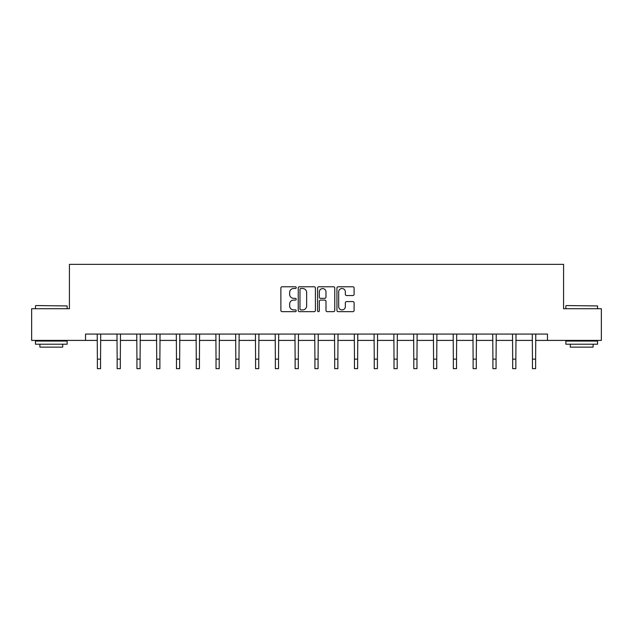 <?xml version="1.0" encoding="UTF-8"?>
<svg xmlns="http://www.w3.org/2000/svg" width="633" height="633" viewBox="0 0 633 633"><rect width="100%" height="100%" fill="white"/><g stroke="black" fill="none" stroke-linecap="round" stroke-linejoin="round"><path stroke-width="0.95" d="M296.22 287.643A0.87 0.87 0 0 0 295.35 286.773L282.128 286.773A1.242 1.242 0 0 0 280.878 288.015L280.878 310.415A1.242 1.242 0 0 0 282.128 311.658L295.35 311.658A0.87 0.87 0 0 0 296.22 310.787A0.87 0.87 0 0 0 295.35 309.917L293.633 309.917A3.98 3.98 0 0 1 289.653 305.937L289.653 304.069A3.98 3.98 0 0 1 293.633 300.089L295.35 300.089A0.87 0.87 0 0 0 296.22 299.211A0.87 0.87 0 0 0 295.35 298.341L293.633 298.341A3.98 3.98 0 0 1 289.653 294.361L289.653 292.493A3.98 3.98 0 0 1 293.633 288.513L295.35 288.513A0.87 0.87 0 0 0 296.22 287.643M352.866 295.548A1.242 1.242 0 0 0 354.108 294.298L354.108 288.015A1.242 1.242 0 0 0 352.866 286.773L338.18 286.773A1.242 1.242 0 0 0 336.938 288.015L336.938 310.415A1.242 1.242 0 0 0 338.18 311.658L352.866 311.658A1.242 1.242 0 0 0 354.108 310.415L354.108 302.827A1.242 1.242 0 0 0 352.866 301.577L346.583 301.577A1.242 1.242 0 0 0 345.341 302.827L345.341 306.586A3.331 3.331 0 0 1 342.01 309.917A3.331 3.331 0 0 1 338.679 306.586L338.679 291.845A3.331 3.331 0 0 1 342.01 288.513A3.331 3.331 0 0 1 345.341 291.845L345.341 294.298A1.242 1.242 0 0 0 346.583 295.548L352.866 295.548M85.526 340.412L31.65 340.412L31.65 308.722L69.424 308.722L69.424 264.357L563.576 264.357L563.576 308.722L601.35 308.722L601.35 340.412L547.474 340.412L547.474 334.074L85.526 334.074L85.526 340.412L97.379 340.412M315.408 288.015A1.242 1.242 0 0 0 314.166 286.773L299.48 286.773A1.242 1.242 0 0 0 298.238 288.015L298.238 310.415A1.242 1.242 0 0 0 299.48 311.658L314.166 311.658A1.242 1.242 0 0 0 315.408 310.415L315.408 288.015M318.834 286.773L333.52 286.773A1.242 1.242 0 0 1 334.762 288.015L334.762 310.415A1.242 1.242 0 0 1 333.52 311.658L327.229 311.658A1.242 1.242 0 0 1 325.987 310.415L325.987 301.332A1.242 1.242 0 0 0 324.745 300.089L320.575 300.089A1.242 1.242 0 0 0 319.333 301.332L319.333 310.787A0.87 0.87 0 0 1 318.462 311.658A0.87 0.87 0 0 1 317.592 310.787L317.592 288.015A1.242 1.242 0 0 1 318.834 286.773M100.552 340.412L117.152 340.412M120.325 340.412L136.934 340.412M140.099 340.412L156.707 340.412M159.88 340.412L176.48 340.412M179.653 340.412L196.262 340.412M199.427 340.412L216.035 340.412M219.208 340.412L235.808 340.412M238.981 340.412L255.59 340.412M258.755 340.412L275.363 340.412M278.536 340.412L295.136 340.412M298.309 340.412L314.918 340.412M318.082 340.412L334.691 340.412M337.864 340.412L354.464 340.412M357.637 340.412L374.245 340.412M377.41 340.412L394.019 340.412M397.192 340.412L413.792 340.412M416.965 340.412L433.573 340.412M436.738 340.412L453.347 340.412M456.52 340.412L473.12 340.412M476.293 340.412L492.901 340.412M496.066 340.412L512.675 340.412M515.848 340.412L532.448 340.412M535.621 340.412L547.474 340.412M300.849 288.513A0.87 0.87 0 0 0 299.979 289.384L299.979 309.046A0.87 0.87 0 0 0 300.849 309.917L302.653 309.917A3.98 3.98 0 0 0 306.641 305.937L306.641 292.493A3.98 3.98 0 0 0 302.653 288.513L300.849 288.513M325.987 291.908A3.331 3.331 0 0 0 322.656 288.577A3.331 3.331 0 0 0 319.333 291.908L319.333 297.099A1.242 1.242 0 0 0 320.575 298.341L324.745 298.341A1.242 1.242 0 0 0 325.987 297.099L325.987 291.908M97.221 334.074L97.379 359.14L100.552 359.14L100.71 334.074M97.379 359.14L97.379 368.643L100.552 368.643L100.552 359.14M35.836 305.557L67.145 305.937L35.836 305.557M51.297 344.217L35.456 344.217L35.456 341.052L67.145 341.052L67.145 344.217L51.297 344.217M62.707 344.217L62.707 347.137L39.887 347.137L39.887 344.217M566.234 305.557L597.544 305.937L566.234 305.557M581.703 344.217L565.855 344.217L565.855 341.052L597.544 341.052L597.544 344.217L581.703 344.217M593.113 344.217L593.113 347.137L570.293 347.137L570.293 344.217M116.994 334.074L117.152 359.14L120.325 359.14L120.484 334.074M117.152 359.14L117.152 368.643L120.325 368.643L120.325 359.14M136.768 334.074L136.934 359.14L140.099 359.14L140.265 334.074M136.934 359.14L136.934 368.643L140.099 368.643L140.099 359.14M156.549 334.074L156.707 359.14L159.88 359.14L160.038 334.074M156.707 359.14L156.707 368.643L159.88 368.643L159.88 359.14M176.322 334.074L176.48 359.14L179.653 359.14L179.812 334.074M176.48 359.14L176.48 368.643L179.653 368.643L179.653 359.14M196.095 334.074L196.262 359.14L199.427 359.14L199.593 334.074M196.262 359.14L196.262 368.643L199.427 368.643L199.427 359.14M215.877 334.074L216.035 359.14L219.208 359.14L219.366 334.074M216.035 359.14L216.035 368.643L219.208 368.643L219.208 359.14M235.65 334.074L235.808 359.14L238.981 359.14L239.139 334.074M235.808 359.14L235.808 368.643L238.981 368.643L238.981 359.14M255.423 334.074L255.59 359.14L258.755 359.14L258.921 334.074M255.59 359.14L255.59 368.643L258.755 368.643L258.755 359.14M275.205 334.074L275.363 359.14L278.536 359.14L278.694 334.074M275.363 359.14L275.363 368.643L278.536 368.643L278.536 359.14M294.978 334.074L295.136 359.14L298.309 359.14L298.467 334.074M295.136 359.14L295.136 368.643L298.309 368.643L298.309 359.14M314.751 334.074L314.918 359.14L318.082 359.14L318.249 334.074M314.918 359.14L314.918 368.643L318.082 368.643L318.082 359.14M334.533 334.074L334.691 359.14L337.864 359.14L338.022 334.074M334.691 359.14L334.691 368.643L337.864 368.643L337.864 359.14M354.306 334.074L354.464 359.14L357.637 359.14L357.795 334.074M354.464 359.14L354.464 368.643L357.637 368.643L357.637 359.14M374.079 334.074L374.245 359.14L377.41 359.14L377.577 334.074M374.245 359.14L374.245 368.643L377.41 368.643L377.41 359.14M393.861 334.074L394.019 359.14L397.192 359.14L397.35 334.074M394.019 359.14L394.019 368.643L397.192 368.643L397.192 359.14M413.634 334.074L413.792 359.14L416.965 359.14L417.123 334.074M413.792 359.14L413.792 368.643L416.965 368.643L416.965 359.14M433.407 334.074L433.573 359.14L436.738 359.14L436.905 334.074M433.573 359.14L433.573 368.643L436.738 368.643L436.738 359.14M453.188 334.074L453.347 359.14L456.52 359.14L456.678 334.074M453.347 359.14L453.347 368.643L456.52 368.643L456.52 359.14M472.962 334.074L473.12 359.14L476.293 359.14L476.451 334.074M473.12 359.14L473.12 368.643L476.293 368.643L476.293 359.14M492.735 334.074L492.901 359.14L496.066 359.14L496.232 334.074M492.901 359.14L492.901 368.643L496.066 368.643L496.066 359.14M512.516 334.074L512.675 359.14L515.848 359.14L516.006 334.074M512.675 359.14L512.675 368.643L515.848 368.643L515.848 359.14M532.29 334.074L532.448 359.14L535.621 359.14L535.779 334.074M532.448 359.14L532.448 368.643L535.621 368.643L535.621 359.14M35.456 308.722L35.456 305.937M42.68 341.052L42.68 340.412M59.921 341.052L59.921 340.412M67.145 308.722L67.145 305.937M565.855 308.722L565.855 305.937M573.079 341.052L573.079 340.412M590.32 341.052L590.32 340.412M597.544 308.722L597.544 305.937"/></g></svg>
